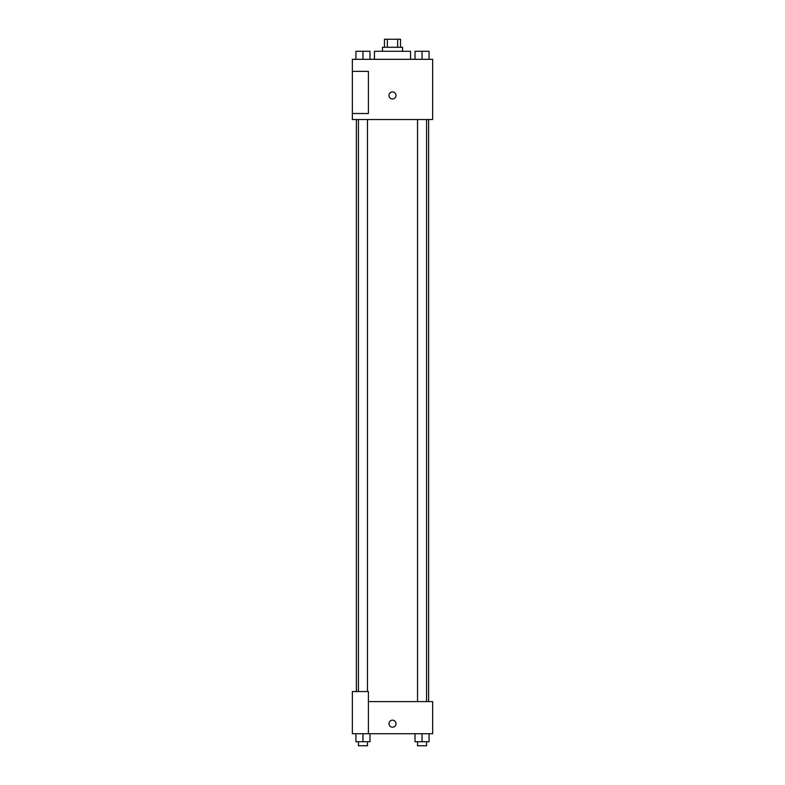 <?xml version="1.0" encoding="UTF-8"?>
<svg xmlns="http://www.w3.org/2000/svg" width="785" height="785" viewBox="0 0 785 785"><rect width="100%" height="100%" fill="white"/><g stroke="black" fill="none" stroke-linecap="round" stroke-linejoin="round"><path stroke-width="1.18" d="M387.348 47.277L387.348 39.25L384.473 39.25L384.473 47.277M387.348 39.25L400.527 39.25L400.527 47.277M397.652 47.277L397.652 39.25M382.462 51.29L382.462 47.277L402.538 47.277L402.538 51.29M410.565 59.317L410.565 51.29L374.435 51.29L374.435 59.317M352.357 59.317L432.643 59.317L432.643 119.536L352.357 119.536L352.357 113.511L368.41 113.511L368.41 71.366L352.357 71.366L352.357 59.317M388.987 95.446A3.513 3.513 0 0 1 394.256 92.404A3.513 3.513 0 0 1 394.256 98.488A3.513 3.513 0 0 1 388.987 95.446M352.357 71.366L352.357 113.511M368.41 701.594L432.643 701.594L432.643 733.71L352.357 733.71L352.357 691.556L368.41 691.556L368.41 733.71M388.987 723.672A3.513 3.513 0 0 1 394.256 720.63A3.513 3.513 0 0 1 394.256 726.714A3.513 3.513 0 0 1 388.987 723.672M415.02 733.71L415.02 741.737L429.071 741.737L429.071 733.71L429.071 741.737M422.045 741.737L422.045 733.71M426.559 741.737L426.559 745.75L417.532 745.75L417.532 741.737M355.929 733.71L355.929 741.737L369.98 741.737L369.98 733.71L369.98 741.737M362.955 741.737L362.955 733.71M367.468 741.737L367.468 745.75L358.441 745.75L358.441 741.737M415.02 59.317L415.02 51.29L429.071 51.29L429.071 59.317L429.071 51.29M422.045 59.317L422.045 51.29L417.532 51.261M426.559 51.29L422.045 51.261M355.929 59.317L355.929 51.29L369.98 51.29L369.98 59.317L369.98 51.29M362.955 59.317L362.955 51.29L358.441 51.261M367.468 51.29L362.955 51.261M428.63 701.594L428.63 119.536M356.37 691.556L356.37 119.536M417.532 119.536L417.532 701.594M426.559 119.536L426.559 701.594M367.468 691.556L367.468 119.536M358.441 691.556L358.441 119.536"/></g></svg>
